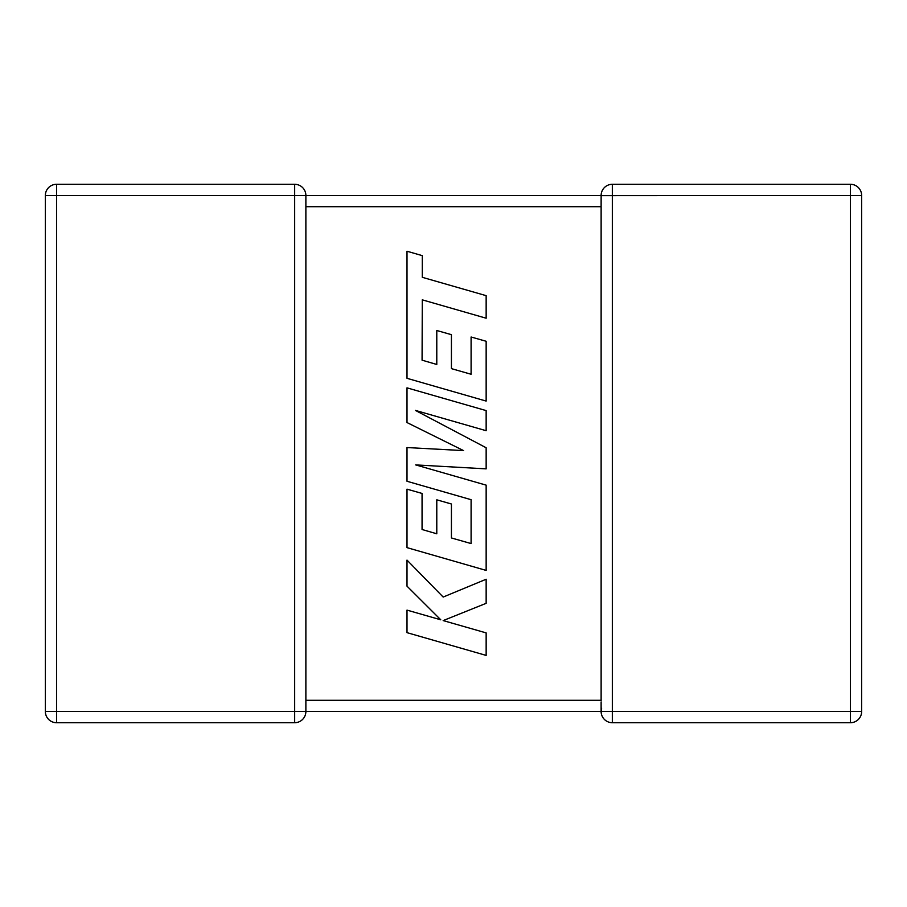 <?xml version="1.0" encoding="UTF-8"?>
<svg xmlns="http://www.w3.org/2000/svg" width="907" height="907" viewBox="0 0 907 907"><rect width="100%" height="100%" fill="white"/><g stroke="black" fill="none" stroke-linecap="round" stroke-linejoin="round"><path stroke-width="1.36" d="M294.673 184.291L294.673 195.493L56.551 195.493L56.551 711.507L294.673 711.507L294.673 195.493L601.126 195.493A11.201 11.201 0 0 1 612.327 184.291L850.449 184.291A11.201 11.201 0 0 1 861.65 195.493L861.65 711.507A11.201 11.201 0 0 1 850.449 722.709L612.327 722.709A11.201 11.201 0 0 1 601.126 711.507L305.874 711.507A11.201 11.201 0 0 1 294.673 722.709L56.551 722.709A11.201 11.201 0 0 1 45.35 711.507L45.35 195.493A11.201 11.201 0 0 1 56.551 184.291L294.673 184.291A11.201 11.201 0 0 1 305.874 195.493L305.874 711.36M601.126 702.12L601.126 711.507L601.624 708.231M601.137 195.867L601.126 205.991M601.126 701.009L601.126 206.694L305.874 206.694M612.327 184.291L612.327 711.507L850.449 711.507L850.449 195.493L601.126 195.64M422.072 360.181L422.288 299.843L486.152 318.21L486.152 295.659L422.288 277.304L422.288 255.638L407.005 251.239L407.005 378.31L486.152 401.075L486.152 341.27L471.096 336.996L471.096 374.251L451.425 368.639L451.425 334.672L436.789 330.499L436.789 364.467L422.072 360.181M407.005 387.845L407.005 422.56L463.545 450.598L407.005 447.559L407.005 481.266L471.096 499.689L471.096 543.565L451.425 537.964L451.425 503.997L436.789 499.814L436.789 533.792L422.061 529.507L422.061 493.442L407.005 489.156L407.005 547.635L486.152 570.412L486.152 485.143L415.689 464.906L486.152 468.862L486.152 447.752L415.349 410.383L486.152 430.712L486.152 410.599L407.005 387.845M407.005 632.655L486.152 655.41L486.152 632.893L443.172 620.581L486.152 603.325L486.152 579.244L443.172 597.055L407.005 560.107L407.005 586.16L440.757 619.798L407.005 610.116L407.005 632.655M305.874 700.306L601.126 700.306M861.65 711.507L850.449 711.507L850.449 722.709M850.449 184.291L850.449 195.493L861.65 195.493M612.327 722.709L612.327 711.507L601.126 711.507M45.35 195.493L56.551 195.493L56.551 184.291M56.551 722.709L56.551 711.507L45.35 711.507M305.874 711.507L294.673 711.507L294.673 722.709"/></g></svg>
